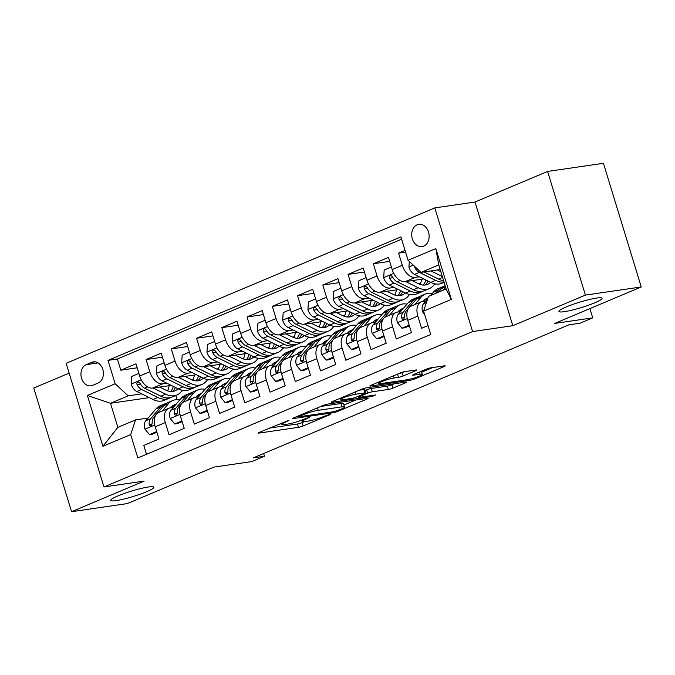 <?xml version="1.0" encoding="UTF-8"?>
<svg xmlns="http://www.w3.org/2000/svg" width="675" height="675" viewBox="0 0 675 675"><rect width="100%" height="100%" fill="white"/><g stroke="black" fill="none" stroke-linecap="round" stroke-linejoin="round"><path stroke-width="1.01" d="M288.917 420.306L259.31 432.363A3.459 0.43 163 0 0 258.196 433.055A3.459 0.43 163 0 0 259.023 433.088L298.485 427.334A3.459 0.43 163 0 0 303.159 425.976L329.493 414.872L330.269 414.391L329.695 414.366L323.013 416.753A11.062 1.384 163 0 1 308.07 421.124L304.779 421.605A11.062 1.384 163 0 1 302.13 421.495A11.062 1.384 163 0 1 305.691 419.285L309.302 417.336L302.628 419.732A11.062 1.384 163 0 1 287.677 424.094L284.386 424.575A11.062 1.384 163 0 1 281.737 424.465A11.062 1.384 163 0 1 285.306 422.255L288.917 420.306M564.342 311.673A22.545 2.827 163 0 0 588.533 305.193A22.545 2.827 163 0 0 602.066 298.274A22.545 2.827 163 0 0 596.666 298.055A22.545 2.827 163 0 0 572.476 304.535A22.545 2.827 163 0 0 558.942 311.453A22.545 2.827 163 0 0 564.342 311.673M116.142 500.605A22.545 2.827 163 0 0 140.332 494.125A22.545 2.827 163 0 0 153.858 487.207A22.545 2.827 163 0 0 148.466 486.987A22.545 2.827 163 0 0 124.276 493.467A22.545 2.827 163 0 0 110.742 500.386A22.545 2.827 163 0 0 116.142 500.605M417.158 224.767A11.272 8.657 -98.3 0 0 412.062 237.802A11.272 8.657 -98.3 0 0 422.052 246.62A11.272 8.657 -98.3 0 0 423.698 246.156A11.272 8.657 -98.3 0 0 428.794 233.128A11.272 8.657 -98.3 0 0 418.804 224.311A11.272 8.657 -98.3 0 0 417.158 224.767M415.673 370.718A3.459 0.43 163 0 0 416.787 370.027A3.459 0.43 163 0 0 415.96 369.993L404.882 371.604A3.459 0.43 163 0 0 400.216 372.971L370.963 385.298A3.459 0.43 163 0 0 369.849 385.99A3.459 0.43 163 0 0 370.685 386.024L410.147 380.27A3.459 0.43 163 0 0 414.813 378.903L444.066 366.576A3.459 0.43 163 0 0 445.179 365.884A3.459 0.43 163 0 0 444.344 365.85L430.971 367.799A3.459 0.43 163 0 0 426.305 369.166L413.783 374.439A3.459 0.43 163 0 0 412.67 375.131A3.459 0.43 163 0 0 413.497 375.165L420.128 374.203A9.248 1.156 163 0 1 422.348 374.288A9.248 1.156 163 0 1 416.796 377.131A9.248 1.156 163 0 1 406.873 379.789L380.894 383.577A9.248 1.156 163 0 1 378.675 383.484A9.248 1.156 163 0 1 384.227 380.649A9.248 1.156 163 0 1 394.149 377.983L398.486 377.359A3.459 0.43 163 0 0 403.152 375.992L415.673 370.718L415.471 370.06M69.145 373.123L33.75 388.041L71.558 511.701L127.398 503.567L213.882 467.108L251.851 461.573L264.473 456.249L253.311 457.878L568.941 324.827L580.112 323.198L592.734 317.874L589.899 308.602M585.411 295.093L547.602 171.433L475.006 202.036L512.814 325.696L585.411 295.093L641.25 286.959L554.766 323.409L592.734 317.874M512.814 325.696L472.61 331.56L103.95 486.962L66.142 363.302L434.801 207.9L472.61 331.56M71.558 511.701L144.155 481.098L103.95 486.962M327.805 404.097A3.459 0.43 163 0 0 323.131 405.464L293.887 417.791A3.459 0.43 163 0 0 292.773 418.483A3.459 0.43 163 0 0 293.6 418.517L333.062 412.762A3.459 0.43 163 0 0 337.736 411.396L366.981 399.068A3.459 0.43 163 0 0 368.094 398.377A3.459 0.43 163 0 0 367.267 398.343L327.805 404.097M332.429 401.541L361.673 389.213A3.459 0.43 163 0 1 366.339 387.847L405.81 382.101A3.459 0.43 163 0 1 406.637 382.134A3.459 0.43 163 0 1 405.523 382.826L393.002 388.1A3.459 0.43 163 0 1 388.336 389.467L372.33 391.795A3.459 0.43 163 0 0 367.656 393.162L359.353 396.664A3.459 0.43 163 0 0 358.239 397.356A3.459 0.43 163 0 0 359.066 397.389L375.73 394.959L372.262 396.419L332.142 402.266A3.459 0.43 163 0 1 331.315 402.233A3.459 0.43 163 0 1 332.429 401.541M547.602 171.433L603.442 163.299L641.25 286.959M405.034 250.391L398.562 253.117L405.557 252.096M419.394 276.784L415.319 277.383A14.091 8.851 -112.9 0 1 402.3 265.317L392.192 269.57L388.462 257.369L373.317 263.756L389.686 261.368M394.141 287.432L390.066 288.023A14.091 8.851 -112.9 0 1 377.047 275.957L366.947 280.218L363.218 268.017L348.064 274.404L364.441 272.017M368.896 298.072L364.812 298.671A14.091 8.851 -112.9 0 1 351.793 286.605L341.693 290.858L337.964 278.657L322.81 285.044L339.188 282.656M343.642 308.72L339.567 309.31A14.091 8.851 -112.9 0 1 326.54 297.245L316.44 301.506L312.711 289.305L297.565 295.692L313.934 293.304M318.389 319.359L314.314 319.958A14.091 8.851 -112.9 0 1 301.295 307.893L291.195 312.145L287.466 299.953L272.312 306.332L288.689 303.952M293.144 330.007L289.06 330.598A14.091 8.851 -112.9 0 1 276.041 318.532L265.942 322.793L262.212 310.593L247.058 316.98L263.436 314.592M267.891 340.647L263.815 341.246A14.091 8.851 -112.9 0 1 250.788 329.181L240.688 333.433L236.959 321.241L221.813 327.62L238.182 325.24M242.637 351.295L238.562 351.886A14.091 8.851 -112.9 0 1 225.543 339.82L215.443 344.081L211.714 331.881L196.56 338.268L212.937 335.88M217.384 361.935L213.308 362.534A14.091 8.851 -112.9 0 1 200.289 350.468L190.19 354.721L186.46 342.529L171.307 348.916L187.684 346.528M192.139 372.583L188.063 373.174A14.091 8.851 -112.9 0 1 175.036 361.108L164.936 365.369L161.207 353.168L146.062 359.556L149.791 371.756A14.091 8.851 67.1 0 0 162.81 383.822L166.885 383.223M162.43 357.168L146.062 359.556M146.517 454.3L143.8 445.399L158.946 439.012L155.216 426.811A14.091 8.851 67.1 0 1 158.676 412.526L168.784 408.265A14.091 8.851 67.1 0 0 165.316 422.558L169.045 434.751L184.199 428.372L180.47 416.171A14.091 8.851 67.1 0 1 183.929 401.887L194.029 397.626A14.091 8.851 -112.9 0 1 195.421 397.238L198.61 396.773M194.029 397.626A14.091 8.851 -112.9 0 0 190.569 411.91L194.299 424.111L209.453 417.724L205.723 405.523A14.091 8.851 67.1 0 1 209.182 391.238L219.282 386.977A14.091 8.851 -112.9 0 1 220.666 386.598L223.855 386.134M219.282 386.977A14.091 8.851 -112.9 0 0 215.823 401.271L219.552 413.463L234.698 407.076L230.968 394.883A14.091 8.851 67.1 0 1 234.436 380.59L244.536 376.338A14.091 8.851 -112.9 0 1 245.919 375.95L249.109 375.486M244.536 376.338A14.091 8.851 -112.9 0 0 241.068 390.623L244.797 402.823L259.951 396.436L256.222 384.235A14.091 8.851 67.1 0 1 259.681 369.951L269.781 365.69A14.091 8.851 -112.9 0 1 271.173 365.31L274.362 364.846M269.781 365.69A14.091 8.851 -112.9 0 0 266.321 379.983L270.051 392.175L285.204 385.788L281.475 373.596A14.091 8.851 67.1 0 1 284.934 359.302L295.034 355.05A14.091 8.851 -112.9 0 1 296.418 354.662L299.607 354.198M295.034 355.05A14.091 8.851 -112.9 0 0 291.575 369.335L295.304 381.535L310.449 375.148L306.72 362.948A14.091 8.851 67.1 0 1 310.188 348.663L320.288 344.402A14.091 8.851 -112.9 0 1 321.671 344.022L324.861 343.558M320.288 344.402A14.091 8.851 -112.9 0 0 316.82 358.695L320.558 370.887L335.703 364.5L331.973 352.308A14.091 8.851 67.1 0 1 335.433 338.015L345.532 333.762A14.091 8.851 -112.9 0 1 346.925 333.374L350.114 332.91M345.532 333.762A14.091 8.851 -112.9 0 0 342.073 348.047L345.802 360.248L360.956 353.86L357.227 341.66A14.091 8.851 67.1 0 1 360.686 327.375L370.786 323.114A14.091 8.851 -112.9 0 1 372.17 322.734L375.368 322.27M370.786 323.114A14.091 8.851 -112.9 0 0 367.327 337.399L371.056 349.599L386.21 343.212L382.472 331.02A14.091 8.851 67.1 0 1 385.94 316.727L396.039 312.474A14.091 8.851 -112.9 0 1 397.423 312.086L400.613 311.622M396.039 312.474A14.091 8.851 -112.9 0 0 392.58 326.759L396.309 338.96L411.455 332.573L407.725 320.372A14.091 8.851 67.1 0 1 411.185 306.087L421.284 301.826A14.091 8.851 -112.9 0 1 422.677 301.447L425.866 300.974M392.192 269.57A14.091 8.851 67.1 0 0 405.219 281.635L423.757 278.935M366.947 280.218A14.091 8.851 67.1 0 0 379.966 292.283L398.503 289.583M434.388 284.344L435.831 284.006M418.694 283.854L420.5 283.584M341.693 290.858A14.091 8.851 67.1 0 0 354.712 302.923L373.25 300.223M409.143 294.992L410.586 294.654M393.441 294.494L395.246 294.233M316.44 301.506A14.091 8.851 67.1 0 0 329.468 313.571L348.005 310.871M383.889 305.64L385.332 305.294M368.196 305.142L369.993 304.872M291.195 312.145A14.091 8.851 67.1 0 0 304.214 324.211L322.751 321.511M358.636 316.28L360.079 315.942M342.942 315.782L344.748 315.52M265.942 322.793A14.091 8.851 67.1 0 0 278.961 334.859L297.498 332.159M333.382 326.928L334.834 326.582M317.689 326.43L319.494 326.168M240.688 333.433A14.091 8.851 67.1 0 0 253.716 345.499L272.253 342.799M308.137 337.567L309.58 337.23M292.444 337.07L294.241 336.808M215.443 344.081A14.091 8.851 67.1 0 0 228.462 356.147L246.999 353.447M282.884 348.216L284.327 347.87M267.19 347.718L268.996 347.456M190.19 354.721A14.091 8.851 67.1 0 0 203.209 366.787L221.746 364.087M257.631 358.855L259.073 358.518M241.937 358.358L243.743 358.096M164.936 365.369A14.091 8.851 67.1 0 0 177.964 377.435L196.501 374.735M232.386 369.503L233.828 369.157M216.692 369.006L218.489 368.744M92.559 385.366L98.111 383.029A10.918 8.387 -98.3 0 0 103.047 370.398A10.918 8.387 -98.3 0 0 93.369 361.859A10.918 8.387 -98.3 0 0 91.775 362.306L86.223 364.652A10.918 8.387 -98.3 0 0 81.287 377.274A10.918 8.387 -98.3 0 0 90.965 385.813A10.918 8.387 -98.3 0 0 92.559 385.366M408.063 260.297L435.839 248.586L451.373 299.388L423.596 311.099L428.448 296.426L446.116 288.976L438.758 264.912L421.09 272.363L408.063 260.297L400.916 236.9L108 360.374L115.155 383.763L128.174 395.837L141.632 393.871M423.596 311.099L430.751 334.488L137.843 457.962L130.688 434.565L102.912 446.276L87.379 395.474L115.155 383.763M191.438 379.645L193.236 379.384M401.617 239.195L117.383 359.007L120.808 370.204L135.962 363.817L139.691 376.009A14.091 8.851 67.1 0 0 152.71 388.083L171.248 385.374M207.132 380.143L208.575 379.806M173.357 407.422L170.168 407.886A14.091 8.851 67.1 0 0 168.784 408.265M421.284 301.826A14.091 8.851 -112.9 0 0 417.825 316.111L421.554 328.312L428.026 325.586M175.036 361.108L171.307 348.916M200.289 350.468L196.56 338.268M225.543 339.82L221.813 327.62M250.788 329.181L247.058 316.98M276.041 318.532L272.312 306.332M301.295 307.893L297.565 295.692M326.54 297.245L322.81 285.044M351.793 286.605L348.064 274.404M377.047 275.957L373.317 263.756M402.3 265.317L398.562 253.117M421.09 272.363L440.193 269.578M166.185 390.293L167.991 390.032M128.174 395.837L110.498 403.287L117.855 427.351L135.532 419.892L130.688 434.565M149.268 397.634L110.498 403.287L87.379 395.474M183.322 390.445L181.609 391.171M148.103 418.061L135.532 419.892M475.006 202.036L434.801 207.9M264.473 456.249L263.638 453.524M175.778 395.474L177.053 399.659M137.177 367.816L120.808 370.204M117.383 359.007L108 360.374M117.855 427.351L102.912 446.276M435.839 248.586L438.758 264.912M451.373 299.388L446.116 288.976M269.494 428.077L297.464 423.993A3.459 0.43 163 0 0 302.138 422.634L304.476 421.647M343.946 405.008L355.776 400.022M299.683 416.197L298.898 416.677L299.481 416.703L334.117 411.649L340.985 409.185A11.062 1.384 163 0 0 344.545 406.966A11.062 1.384 163 0 0 341.896 406.865L318.22 410.316A11.062 1.384 163 0 0 303.277 414.678L299.683 416.197L299.455 415.446M344.545 406.966L343.524 403.625A11.062 1.384 163 0 0 340.875 403.515L341.896 406.865M320.794 406.443L340.875 403.515M394.318 383.771L391.981 384.758L393.002 388.1M364.973 390.521L366.635 389.821A3.459 0.43 163 0 1 371.309 388.454L387.315 386.125A3.459 0.43 163 0 0 391.981 384.758M355.725 394.217A9.248 1.156 163 0 0 345.794 396.875A9.248 1.156 163 0 0 340.242 399.718A9.248 1.156 163 0 0 342.461 399.811L351.616 398.469A3.459 0.43 163 0 0 356.282 397.111L364.584 393.609A3.459 0.43 163 0 0 365.707 392.918A3.459 0.43 163 0 0 364.871 392.884L355.725 394.217L355.042 392.006M365.707 392.918L364.677 389.576A3.459 0.43 163 0 0 363.85 389.543L364.871 392.884M359.336 390.201L363.85 389.543M397.921 373.933A3.459 0.43 163 0 0 402.131 372.651L404.418 371.68M421.715 372.22L432.861 367.529M138.898 373.427L131.667 376.473L131.186 384.227A9.332 5.864 67.1 0 0 136.814 391.492L153.031 399.49A26.949 16.934 67.1 0 0 164.185 400.359L168.986 398.334A26.949 16.934 67.1 0 0 170.454 397.583M167.619 390.867A22.368 14.057 67.1 0 0 169.104 385.687M153.174 388.015L165.653 394.166A26.949 16.934 67.1 0 0 176.816 395.035A26.949 16.934 67.1 0 0 182.233 390.251M159.637 387.07L165.772 390.099A22.368 14.057 67.1 0 0 175.036 390.817A22.368 14.057 67.1 0 0 178.057 388.733M176.816 395.035L172.015 397.06A26.949 16.934 -112.9 0 1 160.861 396.191L144.644 388.192A9.332 5.864 -112.9 0 1 140.054 383.392L138.594 382.025L137.514 382.143L136.822 383.079L137.025 384.666A9.332 5.864 67.1 0 0 141.615 389.475L157.832 397.465A26.949 16.934 67.1 0 0 168.986 398.334M173.332 386.404A22.368 14.057 -112.9 0 1 170.716 391.5M172.488 391.475A22.368 14.057 67.1 0 0 175.492 387.467M141.024 384.952A4.759 2.987 -112.9 0 1 140.24 384.202L137.025 384.666M170.606 407.818L171.037 407.32A22.368 14.057 -112.9 0 1 174.521 404.738A22.368 14.057 -112.9 0 1 176.082 404.241M162.186 411.05L168.547 403.625A26.949 16.934 -112.9 0 1 172.741 400.52A26.949 16.934 -112.9 0 1 179.769 399.946M156.676 431.578L149.445 434.624L144.88 429.005A9.332 5.864 -112.9 0 1 145.775 420.787L155.925 408.949A26.949 16.934 -112.9 0 1 160.11 405.844L164.911 403.819A26.949 16.934 67.1 0 0 160.718 406.924L150.567 418.762A9.332 5.864 67.1 0 0 149.183 424.44L149.698 425.579L151.208 425.765L152.213 423.166A9.332 5.864 -112.9 0 1 153.596 417.488L163.755 405.65A26.949 16.934 -112.9 0 1 167.94 402.545L172.741 400.52M149.445 434.624L152.347 434.202L156.895 432.287M166.472 403.296A26.949 16.934 67.1 0 0 164.911 403.819M174.479 406.114A22.368 14.057 67.1 0 0 172.268 406.105M171.011 407.354A22.368 14.057 -112.9 0 1 172.471 407.548M164.152 362.787L156.921 365.833L156.44 373.579A9.332 5.864 67.1 0 0 162.068 380.852L178.284 388.842A26.949 16.934 67.1 0 0 189.439 389.711L194.24 387.695A26.949 16.934 67.1 0 0 195.699 386.935M192.873 380.219A22.368 14.057 67.1 0 0 194.358 375.047M178.419 377.367L190.907 383.527A26.949 16.934 67.1 0 0 202.07 384.396A26.949 16.934 67.1 0 0 207.487 379.612M184.882 376.422L191.025 379.451A22.368 14.057 67.1 0 0 200.289 380.177A22.368 14.057 67.1 0 0 203.31 378.093M202.07 384.396L197.269 386.412A26.949 16.934 -112.9 0 1 186.114 385.543L169.898 377.553A9.332 5.864 -112.9 0 1 165.307 372.743L163.839 371.385L162.768 371.495L162.076 372.431L162.278 374.026A9.332 5.864 67.1 0 0 166.86 378.827L183.077 386.826A26.949 16.934 67.1 0 0 194.24 387.695M198.585 375.764A22.368 14.057 -112.9 0 1 195.969 380.86M197.741 380.827A22.368 14.057 67.1 0 0 200.745 376.827M166.278 374.313A4.759 2.987 -112.9 0 1 165.493 373.553L162.278 374.026M189.397 352.139L182.166 355.185L181.685 362.939A9.332 5.864 67.1 0 0 187.312 370.204L203.529 378.202A26.949 16.934 67.1 0 0 214.692 379.072L219.485 377.047A26.949 16.934 67.1 0 0 220.953 376.296M218.126 369.579A22.368 14.057 67.1 0 0 219.611 364.399M203.673 366.719L216.16 372.878A26.949 16.934 67.1 0 0 227.315 373.748A26.949 16.934 67.1 0 0 232.732 368.963M210.136 365.782L216.278 368.803A22.368 14.057 67.1 0 0 225.534 369.529A22.368 14.057 67.1 0 0 228.563 367.445M227.315 373.748L222.522 375.773A26.949 16.934 -112.9 0 1 211.359 374.903L195.143 366.905A9.332 5.864 -112.9 0 1 190.561 362.104L189.093 360.737L188.013 360.855L187.329 361.792L187.532 363.378A9.332 5.864 67.1 0 0 192.113 368.187L208.33 376.177A26.949 16.934 67.1 0 0 219.485 377.047M223.838 365.116A22.368 14.057 -112.9 0 1 221.214 370.212M222.986 370.187A22.368 14.057 67.1 0 0 225.998 366.179M191.531 363.665A4.759 2.987 -112.9 0 1 190.738 362.914L187.532 363.378M214.65 341.491L207.419 344.545L206.938 352.291A9.332 5.864 67.1 0 0 212.566 359.564L228.783 367.554A26.949 16.934 67.1 0 0 239.946 368.423L244.738 366.407A26.949 16.934 67.1 0 0 246.206 365.648M243.371 358.931A22.368 14.057 67.1 0 0 244.856 353.759M228.926 356.079L241.414 362.239A26.949 16.934 67.1 0 0 252.568 363.108A26.949 16.934 67.1 0 0 257.985 358.324M235.389 355.134L241.523 358.163A22.368 14.057 67.1 0 0 250.788 358.889A22.368 14.057 67.1 0 0 253.808 356.805M252.568 363.108L247.767 365.124A26.949 16.934 -112.9 0 1 236.613 364.255L220.396 356.265A9.332 5.864 -112.9 0 1 215.806 351.456L214.346 350.097L213.266 350.207L212.574 351.143L212.777 352.738A9.332 5.864 67.1 0 0 217.367 357.539L233.584 365.538A26.949 16.934 67.1 0 0 244.738 366.407M249.083 354.476A22.368 14.057 -112.9 0 1 246.468 359.573M248.24 359.539A22.368 14.057 67.1 0 0 251.243 355.539M216.776 353.025A4.759 2.987 -112.9 0 1 215.992 352.266L212.777 352.738M239.903 330.851L232.672 333.897L232.192 341.643A9.332 5.864 67.1 0 0 237.819 348.916L254.036 356.915A26.949 16.934 67.1 0 0 265.191 357.784L269.992 355.759A26.949 16.934 67.1 0 0 271.46 355.008M268.625 348.292A22.368 14.057 67.1 0 0 270.11 343.111M254.171 345.431L266.659 351.591A26.949 16.934 67.1 0 0 277.822 352.46A26.949 16.934 67.1 0 0 283.238 347.676M260.643 344.495L266.777 347.515A22.368 14.057 67.1 0 0 276.041 348.241A22.368 14.057 67.1 0 0 279.062 346.157M277.822 352.46L273.021 354.485A26.949 16.934 -112.9 0 1 261.866 353.616L245.649 345.617A9.332 5.864 -112.9 0 1 241.059 340.816L239.591 339.449L238.52 339.567L237.828 340.504L238.03 342.09A9.332 5.864 67.1 0 0 242.612 346.899L258.829 354.89A26.949 16.934 67.1 0 0 269.992 355.759M274.337 343.828A22.368 14.057 -112.9 0 1 271.721 348.924M273.493 348.899A22.368 14.057 67.1 0 0 276.497 344.891M242.03 342.377A4.759 2.987 -112.9 0 1 241.245 341.626L238.03 342.09M195.86 397.178L196.29 396.672A22.368 14.057 -112.9 0 1 199.766 394.09A22.368 14.057 -112.9 0 1 201.327 393.601M187.431 400.41L193.801 392.985A26.949 16.934 -112.9 0 1 197.986 389.872A26.949 16.934 -112.9 0 1 205.023 389.298M181.929 420.938L174.698 423.984L170.134 418.365A9.332 5.864 -112.9 0 1 171.02 410.147L181.17 398.301A26.949 16.934 -112.9 0 1 185.363 395.196L190.164 393.171A26.949 16.934 67.1 0 0 185.971 396.284L175.821 408.122A9.332 5.864 67.1 0 0 174.437 413.792L174.952 414.939L176.462 415.125L177.466 412.518A9.332 5.864 -112.9 0 1 178.85 406.839L189 395.002A26.949 16.934 -112.9 0 1 193.193 391.897L197.986 389.872M174.698 423.984L177.601 423.562L182.14 421.647M191.725 392.656A26.949 16.934 67.1 0 0 190.164 393.171M199.724 395.466A22.368 14.057 67.1 0 0 197.522 395.466M196.265 396.706A22.368 14.057 -112.9 0 1 197.724 396.908M221.113 386.53L221.543 386.032A22.368 14.057 -112.9 0 1 225.02 383.451A22.368 14.057 -112.9 0 1 226.581 382.953M212.684 389.762L219.054 382.337A26.949 16.934 -112.9 0 1 223.239 379.232A26.949 16.934 -112.9 0 1 230.268 378.658M207.174 410.29L199.952 413.336L195.379 407.717A9.332 5.864 -112.9 0 1 196.273 399.499L206.423 387.661A26.949 16.934 -112.9 0 1 210.617 384.556L215.409 382.531A26.949 16.934 67.1 0 0 211.224 385.636L201.066 397.474A9.332 5.864 67.1 0 0 199.69 403.152L200.205 404.291L201.715 404.477L202.719 401.87A9.332 5.864 -112.9 0 1 204.103 396.2L214.253 384.362A26.949 16.934 -112.9 0 1 218.447 381.248L223.239 379.232M199.952 413.336L202.854 412.914L207.394 410.999M216.979 382.008A26.949 16.934 67.1 0 0 215.409 382.531M224.977 384.826A22.368 14.057 67.1 0 0 222.775 384.817M221.51 386.066A22.368 14.057 -112.9 0 1 222.969 386.26M246.358 375.891L246.788 375.384A22.368 14.057 -112.9 0 1 250.273 372.802A22.368 14.057 -112.9 0 1 251.834 372.313M237.938 379.122L244.299 371.697A26.949 16.934 -112.9 0 1 248.493 368.584A26.949 16.934 -112.9 0 1 255.521 368.01M232.428 399.651L225.197 402.697L220.632 397.077A9.332 5.864 -112.9 0 1 221.527 388.851L231.677 377.013A26.949 16.934 -112.9 0 1 235.87 373.908L240.663 371.883A26.949 16.934 67.1 0 0 236.469 374.996L226.319 386.834A9.332 5.864 67.1 0 0 224.935 392.504L225.45 393.643L226.96 393.829L227.964 391.23A9.332 5.864 -112.9 0 1 229.348 385.552L239.507 373.714A26.949 16.934 -112.9 0 1 243.692 370.609L248.493 368.584M225.197 402.697L228.099 402.275L232.647 400.359M242.232 371.368A26.949 16.934 67.1 0 0 240.663 371.883M250.231 374.178A22.368 14.057 67.1 0 0 248.02 374.178M246.763 375.418A22.368 14.057 -112.9 0 1 248.223 375.612M271.612 365.243L272.042 364.745A22.368 14.057 -112.9 0 1 275.518 362.163A22.368 14.057 -112.9 0 1 277.087 361.665M263.183 368.474L269.553 361.049A26.949 16.934 -112.9 0 1 273.746 357.944A26.949 16.934 -112.9 0 1 280.775 357.362M257.681 389.002L250.45 392.048L245.886 386.429A9.332 5.864 -112.9 0 1 246.772 378.211L256.93 366.373A26.949 16.934 -112.9 0 1 261.115 363.268L265.916 361.243A26.949 16.934 67.1 0 0 261.723 364.348L251.573 376.186A9.332 5.864 67.1 0 0 250.189 381.864L250.703 383.003L252.214 383.189L253.218 380.582A9.332 5.864 -112.9 0 1 254.602 374.912L264.752 363.074A26.949 16.934 -112.9 0 1 268.945 359.961L273.746 357.944M250.45 392.048L253.353 391.627L257.892 389.711M267.477 360.72A26.949 16.934 67.1 0 0 265.916 361.243M275.484 363.538A22.368 14.057 67.1 0 0 273.274 363.53M272.017 364.778A22.368 14.057 -112.9 0 1 273.476 364.973M265.148 320.203L257.918 323.257L257.445 331.003A9.332 5.864 67.1 0 0 263.073 338.276L279.29 346.267A26.949 16.934 67.1 0 0 290.444 347.136L295.245 345.119A26.949 16.934 67.1 0 0 296.705 344.36M293.878 337.643A22.368 14.057 67.1 0 0 295.363 332.471M279.425 334.792L291.912 340.951A26.949 16.934 67.1 0 0 303.067 341.82A26.949 16.934 67.1 0 0 308.483 337.036M285.888 333.847L292.03 336.876A22.368 14.057 67.1 0 0 301.286 337.593A22.368 14.057 67.1 0 0 304.315 335.517M303.067 341.82L298.274 343.837A26.949 16.934 -112.9 0 1 287.111 342.968L270.894 334.977A9.332 5.864 -112.9 0 1 266.313 330.168L264.845 328.809L263.765 328.919L263.081 329.856L263.284 331.45A9.332 5.864 67.1 0 0 267.865 336.251L284.082 344.25A26.949 16.934 67.1 0 0 295.245 345.119M299.59 333.188A22.368 14.057 -112.9 0 1 296.966 338.285M298.738 338.251A22.368 14.057 67.1 0 0 301.75 334.252M267.283 331.737A4.759 2.987 -112.9 0 1 266.498 330.978L263.284 331.45M296.865 354.603L297.295 354.097A22.368 14.057 -112.9 0 1 300.772 351.515A22.368 14.057 -112.9 0 1 302.332 351.025M288.436 357.826L294.806 350.401A26.949 16.934 -112.9 0 1 298.991 347.296A26.949 16.934 -112.9 0 1 306.02 346.722M282.926 378.363L275.704 381.409L271.131 375.789A9.332 5.864 -112.9 0 1 272.025 367.563L282.175 355.725A26.949 16.934 -112.9 0 1 286.369 352.62L291.17 350.595A26.949 16.934 67.1 0 0 286.976 353.708L276.826 365.546A9.332 5.864 67.1 0 0 275.442 371.216L275.957 372.355L277.467 372.541L278.471 369.942A9.332 5.864 -112.9 0 1 279.855 364.264L290.005 352.426A26.949 16.934 -112.9 0 1 294.199 349.321L298.991 347.296M275.704 381.409L278.606 380.987L283.146 379.072M292.731 350.08A26.949 16.934 67.1 0 0 291.17 350.595M300.729 352.89A22.368 14.057 67.1 0 0 298.527 352.882M297.262 354.13A22.368 14.057 -112.9 0 1 298.721 354.324M290.402 309.563L283.171 312.609L282.69 320.355A9.332 5.864 67.1 0 0 288.318 327.628L304.535 335.627A26.949 16.934 67.1 0 0 315.698 336.496L320.49 334.471A26.949 16.934 67.1 0 0 321.958 333.72M319.123 327.004A22.368 14.057 67.1 0 0 320.617 321.823M304.678 324.143L317.166 330.303A26.949 16.934 67.1 0 0 328.32 331.172A26.949 16.934 67.1 0 0 333.737 326.388M311.141 323.207L317.275 326.227A22.368 14.057 67.1 0 0 326.54 326.953A22.368 14.057 67.1 0 0 329.569 324.869M328.32 331.172L323.519 333.197A26.949 16.934 -112.9 0 1 312.365 332.328L296.148 324.329A9.332 5.864 -112.9 0 1 291.558 319.528L290.098 318.161L289.018 318.271L288.326 319.216L288.529 320.802A9.332 5.864 67.1 0 0 293.119 325.603L309.336 333.602A26.949 16.934 67.1 0 0 320.49 334.471M324.844 322.54A22.368 14.057 -112.9 0 1 322.22 327.637M323.992 327.611A22.368 14.057 67.1 0 0 326.995 323.603M292.528 321.089A4.759 2.987 -112.9 0 1 291.743 320.338L288.529 320.802M322.11 343.955L322.549 343.448A22.368 14.057 -112.9 0 1 326.025 340.875A22.368 14.057 -112.9 0 1 327.586 340.377M313.689 347.186L320.051 339.761A26.949 16.934 -112.9 0 1 324.245 336.656A26.949 16.934 -112.9 0 1 331.273 336.074M308.18 367.715L300.949 370.761L296.384 365.141A9.332 5.864 -112.9 0 1 297.278 356.923L307.429 345.085A26.949 16.934 -112.9 0 1 311.622 341.972L316.415 339.955A26.949 16.934 67.1 0 0 312.23 343.06L302.071 354.898A9.332 5.864 67.1 0 0 300.687 360.577L301.202 361.716L302.712 361.901L303.725 359.294A9.332 5.864 -112.9 0 1 305.1 353.624L315.259 341.786A26.949 16.934 -112.9 0 1 319.444 338.673L324.245 336.656M300.949 370.761L303.851 370.339L308.399 368.423M317.984 339.432A26.949 16.934 67.1 0 0 316.415 339.955M325.983 342.25A22.368 14.057 67.1 0 0 323.772 342.242M322.515 343.491A22.368 14.057 -112.9 0 1 323.975 343.685M315.655 298.915L308.424 301.97L307.943 309.715A9.332 5.864 67.1 0 0 313.571 316.988L329.788 324.979A26.949 16.934 67.1 0 0 340.942 325.848L345.743 323.831A26.949 16.934 67.1 0 0 347.212 323.072M344.377 316.356A22.368 14.057 67.1 0 0 345.862 311.183M329.923 313.504L342.411 319.655A26.949 16.934 67.1 0 0 353.573 320.532A26.949 16.934 67.1 0 0 358.99 315.748M336.395 312.559L342.529 315.588A22.368 14.057 67.1 0 0 351.793 316.305A22.368 14.057 67.1 0 0 354.814 314.229M353.573 320.532L348.773 322.549A26.949 16.934 -112.9 0 1 337.618 321.68L321.401 313.689A9.332 5.864 -112.9 0 1 316.811 308.88L315.352 307.522L314.272 307.631L313.58 308.568L313.782 310.163A9.332 5.864 67.1 0 0 318.372 314.963L334.589 322.962A26.949 16.934 67.1 0 0 345.743 323.831M350.089 311.901A22.368 14.057 -112.9 0 1 347.473 316.997M349.245 316.963A22.368 14.057 67.1 0 0 352.249 312.964M317.782 310.449A4.759 2.987 -112.9 0 1 316.997 309.69L313.782 310.163M347.363 333.315L347.794 332.809A22.368 14.057 -112.9 0 1 351.27 330.227A22.368 14.057 -112.9 0 1 352.839 329.738M338.934 336.538L345.305 329.113A26.949 16.934 -112.9 0 1 349.498 326.008A26.949 16.934 -112.9 0 1 356.527 325.434M333.433 357.075L326.202 360.121L321.637 354.502A9.332 5.864 -112.9 0 1 322.523 346.275L332.682 334.437A26.949 16.934 -112.9 0 1 336.867 331.332L341.668 329.307A26.949 16.934 67.1 0 0 337.475 332.412L327.324 344.258A9.332 5.864 67.1 0 0 325.941 349.928L326.455 351.067L327.966 351.253L328.97 348.654A9.332 5.864 -112.9 0 1 330.353 342.976L340.504 331.138A26.949 16.934 -112.9 0 1 344.697 328.033L349.498 326.008M326.202 360.121L329.105 359.699L333.652 357.784M343.229 328.784A26.949 16.934 67.1 0 0 341.668 329.307M351.236 331.602A22.368 14.057 67.1 0 0 349.026 331.594M347.768 332.843A22.368 14.057 -112.9 0 1 349.228 333.037M340.9 288.276L333.678 291.322L333.197 299.067A9.332 5.864 67.1 0 0 338.825 306.34L355.042 314.339A26.949 16.934 67.1 0 0 366.196 315.208L370.997 313.183A26.949 16.934 67.1 0 0 372.457 312.424M369.63 305.707A22.368 14.057 67.1 0 0 371.115 300.535M355.177 302.856L367.664 309.015A26.949 16.934 67.1 0 0 378.818 309.884A26.949 16.934 67.1 0 0 384.235 305.1M361.64 301.919L367.782 304.94A22.368 14.057 67.1 0 0 377.047 305.665A22.368 14.057 67.1 0 0 380.067 303.581M378.818 309.884L374.026 311.909A26.949 16.934 -112.9 0 1 362.863 311.04L346.646 303.041A9.332 5.864 -112.9 0 1 342.065 298.24L340.597 296.873L339.517 296.983L338.833 297.928L339.036 299.514A9.332 5.864 67.1 0 0 343.617 304.315L359.834 312.314A26.949 16.934 67.1 0 0 370.997 313.183M375.342 301.252A22.368 14.057 -112.9 0 1 372.727 306.349M374.49 306.315A22.368 14.057 67.1 0 0 377.502 302.316M343.035 299.801A4.759 2.987 -112.9 0 1 342.25 299.042L339.036 299.514M372.617 322.667L373.047 322.161A22.368 14.057 -112.9 0 1 376.523 319.587A22.368 14.057 -112.9 0 1 378.084 319.089M364.188 325.898L370.558 318.473A26.949 16.934 -112.9 0 1 374.743 315.368A26.949 16.934 -112.9 0 1 381.772 314.786M358.687 346.427L351.456 349.473L346.882 343.853A9.332 5.864 -112.9 0 1 347.777 335.635L357.927 323.798A26.949 16.934 -112.9 0 1 362.121 320.684L366.922 318.668A26.949 16.934 67.1 0 0 362.728 321.773L352.578 333.61A9.332 5.864 67.1 0 0 351.194 339.289L351.709 340.428L353.219 340.613L354.223 338.006A9.332 5.864 -112.9 0 1 355.607 332.336L365.757 320.498A26.949 16.934 -112.9 0 1 369.951 317.385L374.743 315.368M351.456 349.473L354.358 349.051L358.898 347.136M368.483 318.144A26.949 16.934 67.1 0 0 366.922 318.668M376.481 320.962A22.368 14.057 67.1 0 0 374.279 320.954M373.013 322.203A22.368 14.057 -112.9 0 1 374.473 322.397M366.154 277.627L358.923 280.682L358.442 288.427A9.332 5.864 67.1 0 0 364.07 295.701L380.287 303.691A26.949 16.934 67.1 0 0 391.449 304.56L396.242 302.543A26.949 16.934 67.1 0 0 397.71 301.784M394.875 295.068A22.368 14.057 67.1 0 0 396.368 289.887M380.43 292.216L392.918 298.367A26.949 16.934 67.1 0 0 404.072 299.236A26.949 16.934 67.1 0 0 409.489 294.46M386.893 291.271L393.036 294.3A22.368 14.057 67.1 0 0 402.292 295.017A22.368 14.057 67.1 0 0 405.321 292.942M404.072 299.236L399.271 301.261A26.949 16.934 -112.9 0 1 388.117 300.392L371.9 292.402A9.332 5.864 -112.9 0 1 367.31 287.592L365.85 286.234L364.77 286.343L364.078 287.28L364.281 288.866A9.332 5.864 67.1 0 0 368.871 293.676L385.087 301.666A26.949 16.934 67.1 0 0 396.242 302.543M400.596 290.613A22.368 14.057 -112.9 0 1 397.972 295.709M399.743 295.675A22.368 14.057 67.1 0 0 402.747 291.676M368.28 289.153A4.759 2.987 -112.9 0 1 367.495 288.402L364.281 288.866M397.862 312.019L398.301 311.521A22.368 14.057 -112.9 0 1 401.777 308.939A22.368 14.057 -112.9 0 1 403.338 308.45M389.441 315.25L395.803 307.825A26.949 16.934 -112.9 0 1 399.997 304.72A26.949 16.934 -112.9 0 1 407.025 304.147M383.932 335.787L376.701 338.833L372.136 333.214A9.332 5.864 -112.9 0 1 373.03 324.987L383.181 313.149A26.949 16.934 -112.9 0 1 387.374 310.044L392.167 308.019A26.949 16.934 67.1 0 0 387.982 311.124L377.823 322.971A9.332 5.864 67.1 0 0 376.439 328.641L376.954 329.78L378.473 329.965L379.477 327.367A9.332 5.864 -112.9 0 1 380.852 321.688L391.011 309.85A26.949 16.934 -112.9 0 1 395.196 306.745L399.997 304.72M376.701 338.833L379.612 338.411L384.151 336.496M393.736 307.496A26.949 16.934 67.1 0 0 392.167 308.019M401.735 310.314A22.368 14.057 67.1 0 0 399.524 310.306M398.267 311.555A22.368 14.057 -112.9 0 1 399.727 311.749M391.407 266.988L384.176 270.034L383.695 277.779A9.332 5.864 67.1 0 0 389.323 285.052L405.54 293.051A26.949 16.934 67.1 0 0 416.694 293.92L421.495 291.895A26.949 16.934 67.1 0 0 422.963 291.136M420.128 284.42A22.368 14.057 67.1 0 0 421.613 279.248M405.675 281.568L418.163 287.727A26.949 16.934 67.1 0 0 429.325 288.596A26.949 16.934 67.1 0 0 434.742 283.812M412.147 280.631L418.281 283.652A22.368 14.057 67.1 0 0 427.545 284.377A22.368 14.057 67.1 0 0 430.566 282.293M429.325 288.596L424.524 290.621A26.949 16.934 -112.9 0 1 413.37 289.752L397.153 281.753A9.332 5.864 -112.9 0 1 392.563 276.952L391.103 275.586L390.023 275.695L389.332 276.64L389.534 278.227A9.332 5.864 67.1 0 0 394.124 283.027L410.341 291.026A26.949 16.934 67.1 0 0 421.495 291.895M425.841 279.965A22.368 14.057 -112.9 0 1 423.225 285.061M424.997 285.027A22.368 14.057 67.1 0 0 428.001 281.028M393.533 278.513A4.759 2.987 -112.9 0 1 392.749 277.754L389.534 278.227M423.115 301.379L423.546 300.873A22.368 14.057 -112.9 0 1 427.03 298.299A22.368 14.057 -112.9 0 1 427.933 297.97M414.686 304.611L421.057 297.186A26.949 16.934 -112.9 0 1 425.25 294.081A26.949 16.934 -112.9 0 1 432.278 293.498M409.185 325.139L401.954 328.185L397.389 322.566A9.332 5.864 -112.9 0 1 398.275 314.348L408.434 302.51A26.949 16.934 -112.9 0 1 412.619 299.396L417.42 297.38A26.949 16.934 67.1 0 0 413.227 300.485L403.076 312.323A9.332 5.864 67.1 0 0 401.692 318.001L402.207 319.14L403.718 319.326L404.722 316.718A9.332 5.864 -112.9 0 1 406.105 311.048L416.256 299.211A26.949 16.934 -112.9 0 1 420.449 296.097L425.25 294.081M401.954 328.185L404.857 327.763L409.404 325.848M418.981 296.857A26.949 16.934 67.1 0 0 417.42 297.38M426.988 299.675A22.368 14.057 67.1 0 0 424.777 299.666M423.52 300.907A22.368 14.057 -112.9 0 1 424.98 301.109M409.303 261.436L408.949 267.14A9.332 5.864 67.1 0 0 414.577 274.413L430.793 282.403A26.949 16.934 67.1 0 0 441.948 283.272L444.099 282.369M430.928 270.928L442.319 276.539M437.392 269.983L440.834 271.679M414.526 266.279L414.788 267.578A9.332 5.864 67.1 0 0 419.369 272.388L435.586 280.378A26.949 16.934 67.1 0 0 443.99 281.998M443.593 280.699A26.949 16.934 -112.9 0 1 438.615 279.104L424.06 271.924M443.146 290.225L445.618 287.339M424.583 314.314L422.634 311.926A9.332 5.864 -112.9 0 1 423.529 303.699L427.613 298.941M430.523 295.549L433.679 291.862A26.949 16.934 -112.9 0 1 437.873 288.757L442.673 286.732A26.949 16.934 67.1 0 0 438.48 289.837L435.316 293.524M438.345 292.25L441.509 288.562A26.949 16.934 -112.9 0 1 445.12 285.719M444.234 286.208A26.949 16.934 67.1 0 0 442.673 286.732M415.319 277.383L405.219 281.635M390.066 288.023L379.966 292.283M364.812 298.671L354.712 302.923M339.567 309.31L329.468 313.571M314.314 319.958L304.214 324.211M289.06 330.598L278.961 334.859M263.815 341.246L253.716 345.499M238.562 351.886L228.462 356.147M213.308 362.534L203.209 366.787M188.063 373.174L177.964 377.435M162.81 383.822L152.71 388.083M165.316 422.558L155.216 426.811M417.825 316.111L407.725 320.372M392.58 326.759L382.472 331.02M367.327 337.399L357.227 341.66M342.073 348.047L331.973 352.308M316.82 358.695L306.72 362.948M291.575 369.335L281.475 373.596M266.321 379.983L256.222 384.235M241.068 390.623L230.968 394.883M215.823 401.271L205.723 405.523M190.569 411.91L180.47 416.171M149.791 371.756L139.691 376.009M98.094 362.914L86.223 364.652M95.023 361.834L91.775 362.306M285.078 421.504L285.306 422.255M308.964 417.395L309.099 417.842M305.463 418.534L305.691 419.285M329.358 414.425L329.493 414.872M302.138 422.634L303.159 425.976M297.464 423.993L298.485 427.334M258.863 432.565L259.023 433.088M288.579 420.365L288.714 420.82M366.778 398.419L366.981 399.068M337.5 410.645L337.736 411.396M332.783 411.843L333.062 412.762M293.439 417.994L293.6 418.517M317.469 407.852L318.22 410.316M303.041 413.927L303.277 414.678M405.321 382.168L405.523 382.826M387.315 386.125L388.336 389.467M371.309 388.454L372.33 391.795M366.635 389.821L367.656 393.162M359.125 395.913L359.353 396.664M371.984 395.508L372.262 396.419M331.982 401.743L332.142 402.266M402.131 372.651L403.152 375.992M397.491 374.119L398.486 377.359M393.483 375.806L394.149 377.983M419.47 372.043L420.128 374.203M413.336 374.642L413.497 375.165M443.863 365.926L444.066 366.576M414.509 377.899L414.813 378.903M409.818 379.207L410.147 380.27M370.524 385.501L370.685 386.024M141.235 379.797L131.195 384.033M157.832 397.465L153.031 399.49M165.653 394.166L160.861 396.191M141.615 389.475L136.814 391.492M147.665 386.918L144.644 388.192M144.99 429.148L154.752 425.031M163.755 405.65L168.547 403.625M155.925 408.949L160.718 406.924M153.596 417.488L154.972 416.914M145.775 420.787L150.567 418.762M152.196 424.001L149.183 424.44M166.489 369.157L156.448 373.385M183.077 386.826L178.284 388.842M190.907 383.527L186.114 385.543M166.86 378.827L162.068 380.852M172.918 376.279L169.898 377.553M191.742 358.509L181.702 362.745M208.33 376.177L203.529 378.202M216.16 372.878L211.359 374.903M192.113 368.187L187.312 370.204M198.163 365.631L195.143 366.905M216.987 347.861L206.947 352.097M233.584 365.538L228.783 367.554M241.414 362.239L236.613 364.255M217.367 357.539L212.566 359.564M223.417 354.991L220.396 356.265M242.241 337.222L232.2 341.457M258.829 354.89L254.036 356.915M266.659 351.591L261.866 353.616M242.612 346.899L237.819 348.916M248.67 344.343L245.649 345.617M170.243 418.508L180.006 414.391M189 395.002L193.801 392.985M181.17 398.301L185.971 396.284M178.85 406.839L180.217 406.266M171.02 410.147L175.821 408.122M177.449 413.353L174.437 413.792M195.497 407.86L205.259 403.743M214.253 384.362L219.054 382.337M206.423 387.661L211.224 385.636M204.103 396.2L205.47 395.618M196.273 399.499L201.066 397.474M202.703 402.713L199.69 403.152M220.742 397.221L230.512 393.103M239.507 373.714L244.299 371.697M231.677 377.013L236.469 374.996M229.348 385.552L230.723 384.978M221.527 388.851L226.319 386.834M227.948 392.065L224.935 392.504M245.995 386.573L255.757 382.455M264.752 363.074L269.553 361.049M256.93 366.373L261.723 364.348M254.602 374.912L255.968 374.33M246.772 378.211L251.573 376.186M253.201 381.426L250.189 381.864M267.494 326.573L257.453 330.809M284.082 344.25L279.29 346.267M291.912 340.951L287.111 342.968M267.865 336.251L263.073 338.276M273.915 333.703L270.894 334.977M271.249 375.924L281.011 371.815M290.005 352.426L294.806 350.401M282.175 355.725L286.976 353.708M279.855 364.264L281.222 363.69M272.025 367.563L276.826 365.546M278.454 370.777L275.442 371.216M292.739 315.934L282.707 320.161M309.336 333.602L304.535 335.627M317.166 330.303L312.365 332.328M293.119 325.603L288.318 327.628M299.168 323.055L296.148 324.329M296.494 365.285L306.264 361.167M315.259 341.786L320.051 339.761M307.429 345.085L312.23 343.06M305.1 353.624L306.475 353.042M297.278 356.923L302.071 354.898M303.699 360.138L300.687 360.577M317.993 305.286L307.952 309.521M334.589 322.962L329.788 324.979M342.411 319.655L337.618 321.68M318.372 314.963L313.571 316.988M324.422 312.415L321.401 313.689M321.747 354.637L331.509 350.527M340.504 331.138L345.305 329.113M332.682 334.437L337.475 332.412M330.353 342.976L331.72 342.402M322.523 346.275L327.324 344.258M328.953 349.49L325.941 349.928M343.246 294.646L333.205 298.873M359.834 312.314L355.042 314.339M367.664 309.015L362.863 311.04M343.617 304.315L338.825 306.34M349.667 301.767L346.646 303.041M347.001 343.997L356.763 339.879M365.757 320.498L370.558 318.473M357.927 323.798L362.728 321.773M355.607 332.336L356.974 331.754M347.777 335.635L352.578 333.61M354.206 338.85L351.194 339.289M368.499 283.998L358.459 288.233M385.087 301.666L380.287 303.691M392.918 298.367L388.117 300.392M368.871 293.676L364.07 295.701M374.92 291.127L371.9 292.402M372.246 333.349L382.016 329.24M391.011 309.85L395.803 307.825M383.181 313.149L387.982 311.124M380.852 321.688L382.227 321.114M373.03 324.987L377.823 322.971M379.451 328.202L376.439 328.641M393.744 273.358L383.704 277.585M410.341 291.026L405.54 293.051M418.163 287.727L413.37 289.752M394.124 283.027L389.323 285.052M400.174 280.479L397.153 281.753M397.499 322.709L407.261 318.592M416.256 299.211L421.057 297.186M408.434 302.51L413.227 300.485M406.105 311.048L407.481 310.466M398.275 314.348L403.076 312.323M404.705 317.562L401.692 318.001M413.277 265.123L408.957 266.946M435.586 280.378L430.793 282.403M442.589 277.433L438.615 279.104M419.369 272.388L414.577 274.413M415.775 267.435L414.788 267.578M422.752 312.061L423.765 311.639M441.509 288.562L445.483 286.892M433.679 291.862L438.48 289.837M423.529 303.699L426.448 302.476M281.315 423.09L281.737 424.465M301.708 420.103L302.13 421.495M298.628 415.792L298.898 416.677M357.952 396.402L358.239 397.356M339.846 398.419L340.242 399.718M378.287 382.21L378.675 383.484M421.411 371.225L422.348 374.288"/></g></svg>
